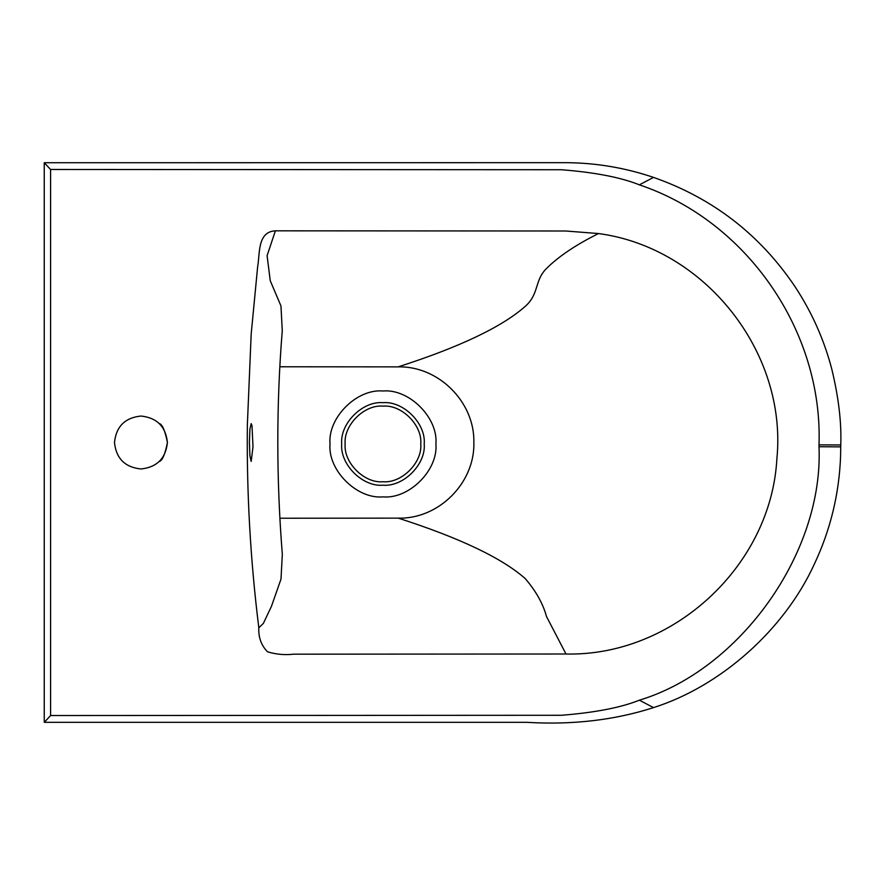 <?xml version="1.0" encoding="UTF-8"?>
<svg xmlns="http://www.w3.org/2000/svg" width="885" height="885" viewBox="0 0 885 885"><rect width="100%" height="100%" fill="white"/><g stroke="black" fill="none" stroke-linecap="round" stroke-linejoin="round"><path stroke-width="1.33" d="M140.947 416.038C156.91 417.72 165.727 426.537 167.42 442.5C165.727 458.474 156.91 467.291 140.947 468.973C124.984 467.291 116.156 458.474 114.475 442.5C116.156 426.537 124.984 417.72 140.947 416.038M159.466 423.594C162.453 424.59 165.108 430.895 167.42 442.5C165.108 454.116 162.453 460.421 159.466 461.417C162.453 460.421 165.108 454.116 167.42 442.5C165.108 430.895 162.453 424.59 159.466 423.594M251.982 425.519L252.999 446.792L251.185 461.417L249.913 455.886L249.404 442.5L249.913 429.125L251.174 423.594L251.982 425.519M382.962 390.993C409.158 388.626 438.274 417.742 435.907 443.938C438.274 470.134 409.158 499.251 382.962 496.883C356.766 499.251 327.649 470.134 330.016 443.938C327.649 417.742 356.766 388.626 382.962 390.993C409.158 388.626 438.274 417.742 435.907 443.938C438.274 470.134 409.158 499.251 382.962 496.883M382.962 485.19C362.551 487.038 339.862 464.348 341.71 443.938C339.862 423.528 362.551 400.839 382.962 402.686C403.372 400.839 426.061 423.528 424.214 443.938C426.061 464.348 403.372 487.038 382.962 485.19M382.962 406.126C401.668 404.434 422.466 425.231 420.773 443.938C422.466 462.645 401.668 483.442 382.962 481.75C364.255 483.442 343.457 462.645 345.15 443.938C343.457 425.231 364.255 404.434 382.962 406.126M566.002 654.004L293.864 654.17C284.704 655.199 275.921 654.391 267.491 651.78C261.252 645.364 258.354 637.366 258.818 627.775C250.433 560.426 246.605 492.823 247.357 424.955L251.174 334.187L257.668 266.496C260.035 253.663 257.236 231.737 275.39 230.83L565.692 230.996L598.514 233.552C704.67 247.645 787.517 352.274 776.875 458.839C771.112 565.814 673.098 656.526 566.002 654.004L546.465 616.458C543.069 603.813 536.011 591.213 525.292 578.635C502.06 558.081 459.713 537.914 398.25 518.134L279.881 518.234M275.39 230.83L267.093 255.654L270.257 280.744L280.954 305.933L282.271 330.658C276.297 404.423 276.319 478.984 282.326 554.353L280.999 579.078L271.496 606.214L263.376 623.394L258.818 627.775M279.826 366.777L398.15 366.877C438.562 365.859 474.825 402.078 473.862 442.5C474.979 482.933 438.683 519.241 398.25 518.134M50.589 169.477L50.589 715.534L561.466 715.279C595.052 712.602 621.016 707.569 639.368 700.179C740.468 669.679 823.714 552.218 819.001 446.726L819.001 444.867C823.105 331.388 747.051 221.04 639.368 184.832C620.839 177.398 594.875 172.365 561.455 169.732L50.589 169.477L44.25 162.729L566.533 162.674C596.313 162.917 625.308 167.829 653.517 177.398C712.569 198.074 759.629 234.326 794.686 286.154C811.545 311.631 823.88 339.132 831.679 368.669C838.604 397.177 841.624 422.61 840.75 444.956L828.836 444.912M50.589 715.534L44.294 722.326L526.852 722.326C572.329 725.069 614.544 720.158 653.517 707.613C721.032 686.207 784.265 629.633 814.134 564.564C830.407 530.148 839.234 493.907 840.595 455.863L840.75 444.956L819.001 444.867M819.001 446.726L840.75 446.87M398.15 366.877C459.636 347.097 501.994 326.919 525.247 306.365C539.341 293.909 534.286 280.667 546.443 268.553C558.656 256.385 576.013 244.714 598.514 233.552M639.368 700.179L653.517 707.613M639.368 184.832L653.517 177.398M44.25 162.729L44.25 722.282"/></g></svg>
